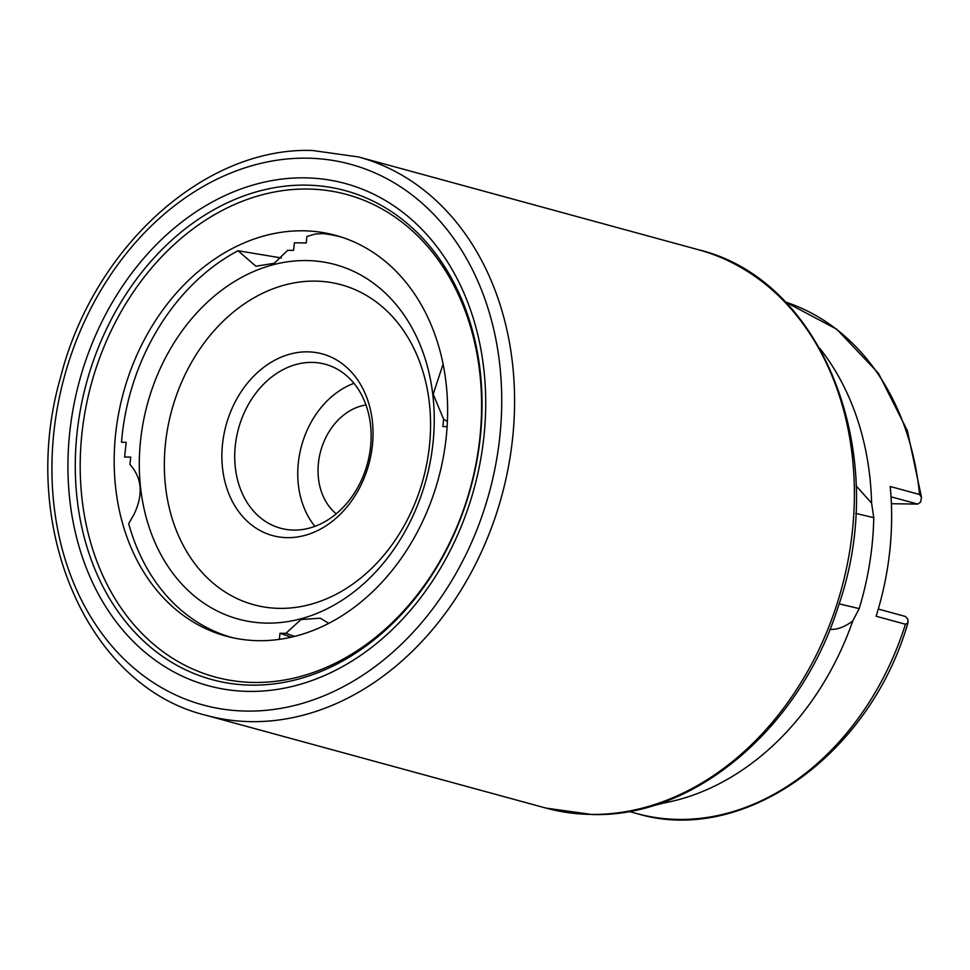 <?xml version="1.0" encoding="UTF-8"?>
<svg xmlns="http://www.w3.org/2000/svg" width="970" height="970" viewBox="0 0 970 970"><rect width="100%" height="100%" fill="white"/><g stroke="black" fill="none" stroke-linecap="round" stroke-linejoin="round"><path stroke-width="1.45" d="M856.061 485.8L871.593 503.127L873.764 517.677A266.435 209.387 105.3 0 1 871.909 546.595A266.435 209.387 105.3 0 1 859.165 608.614L852.788 620.982C844.882 626.838 837.474 629.651 830.55 629.433L829.932 629.36M307.696 189.029A250.066 196.534 -74.7 0 0 81.989 433.044A250.066 196.534 -74.7 0 0 254.091 682.456A250.066 196.534 -74.7 0 0 479.798 438.452A250.066 196.534 -74.7 0 0 307.696 189.029M281.433 257.971L238.026 250.745A207.544 163.106 -74.7 0 0 121.505 442.235L126.185 442.296L124.584 457.028L130.707 457.1L129.919 464.412C141.984 477.907 143.402 494.445 134.187 514.027L128.695 523.654A207.544 163.106 -74.7 0 0 232.873 637.775M303.161 230.799A207.725 163.251 -74.7 0 0 118.316 415.245A207.725 163.251 -74.7 0 0 229.66 637.035A207.725 163.251 -74.7 0 0 258.638 640.685A207.725 163.251 -74.7 0 0 442.635 460.714A207.725 163.251 -74.7 0 0 339.039 236.34A207.725 163.251 -74.7 0 0 303.161 230.799M342.18 237.335A207.544 163.106 -74.7 0 0 322.864 233.576L315.383 234.012L306.944 236.474L306.241 242.961L294.371 242.803L293.546 250.405L287.654 250.321L274.255 263.27L255.922 266.229L238.026 250.745M432.923 443.823A183.742 144.409 -74.7 0 0 306.471 260.554A183.742 144.409 -74.7 0 0 140.626 439.846A183.742 144.409 -74.7 0 0 267.077 623.116A183.742 144.409 -74.7 0 0 432.923 443.823M429.37 446.539A165.846 130.344 -74.7 0 0 315.226 281.118A165.846 130.344 -74.7 0 0 165.53 442.95A165.846 130.344 -74.7 0 0 279.675 608.372A165.846 130.344 -74.7 0 0 429.37 446.539M372.359 445.763A94.175 74.011 -74.7 0 0 307.551 351.843A94.175 74.011 -74.7 0 0 222.554 443.726A94.175 74.011 -74.7 0 0 287.362 537.659A94.175 74.011 -74.7 0 0 372.359 445.763M370.528 447.158A84.984 66.784 -74.7 0 0 325.314 364.259A84.984 66.784 -74.7 0 0 235.334 445.327A84.984 66.784 -74.7 0 0 280.548 528.226A84.984 66.784 -74.7 0 0 370.528 447.158M353.965 383.332A84.984 66.784 -74.7 0 0 298.36 462.532A84.984 66.784 -74.7 0 0 314.923 526.358M919.536 494.494A266.435 209.387 -74.7 0 0 785.324 301.961L836.783 329.242L878.468 373.292L907.374 430.728L921.5 497.283L919.536 494.494L890.217 486.491A266.435 209.387 105.3 0 1 889.72 551.457A266.435 209.387 105.3 0 1 876.116 616.241L905.446 624.244L907.92 622.91C869.86 755.121 743.032 845.767 636.963 813.6A266.435 209.387 -74.7 0 0 905.446 624.244M665.529 801.39L664.22 802.942A266.435 209.387 -74.7 0 0 852.788 620.982M664.22 802.942L654.908 805.294A266.435 209.387 105.3 0 1 653.598 805.452M365.969 404.975A59.716 46.936 -74.7 0 0 318.463 462.799A59.716 46.936 -74.7 0 0 336.263 513.821M871.593 503.127A266.435 209.387 -74.7 0 0 819.711 348.23M447.109 426.618L442.841 426.558L443.629 419.258L433.202 394.196L443.072 364.15M279.336 639.375L280.003 633.264L285.895 633.337L300.979 619.539L320.306 618.205L328.781 623.358M291.206 637.205L280.003 633.264M447.376 421.441L443.629 419.258M294.577 636.405L285.895 633.337M878.299 609.063L905.459 616.483L907.896 619.284L907.92 622.91M921.5 497.283L920.627 502.096L917.668 504.085L891.381 503.721M917.668 504.085L891.03 496.81M248.926 691.404A260.263 204.537 -74.7 0 0 483.836 437.446A260.263 204.537 -74.7 0 0 304.725 177.85A260.263 204.537 -74.7 0 0 69.804 431.82A260.263 204.537 -74.7 0 0 248.926 691.404M251.497 685.135A253.4 199.153 -74.7 0 0 480.223 437.87A253.4 199.153 -74.7 0 0 305.817 185.124A253.4 199.153 -74.7 0 0 77.103 432.39A253.4 199.153 -74.7 0 0 251.497 685.135M591.082 814.4A289.399 227.441 -74.7 0 0 848.035 560.551A289.399 227.441 -74.7 0 0 698.315 249.702C823.857 279.59 891.369 455.221 838.286 606.395C800.48 727.476 694.629 817.843 591.942 814.521L545.892 808.071A289.399 227.441 -74.7 0 0 591.082 814.4M251.291 721.644A289.399 227.441 -74.7 0 0 508.244 467.795A289.399 227.441 -74.7 0 0 358.512 156.946L312.461 150.483C204.015 146.688 92.853 248.138 60.334 378.179C18.103 525.182 86.512 686.445 206.101 715.314A289.399 227.441 -74.7 0 0 251.291 721.644M246.792 711.095A280.209 220.214 -74.7 0 0 499.708 437.664A280.209 220.214 -74.7 0 0 306.859 158.171A280.209 220.214 -74.7 0 0 53.944 431.601A280.209 220.214 -74.7 0 0 246.792 711.095M873.764 517.677L855.698 513.372M859.165 608.614L839.111 603.849M698.315 249.702L358.512 156.946M636.963 813.6L629.021 811.441M545.892 808.071L206.101 715.314"/></g></svg>

